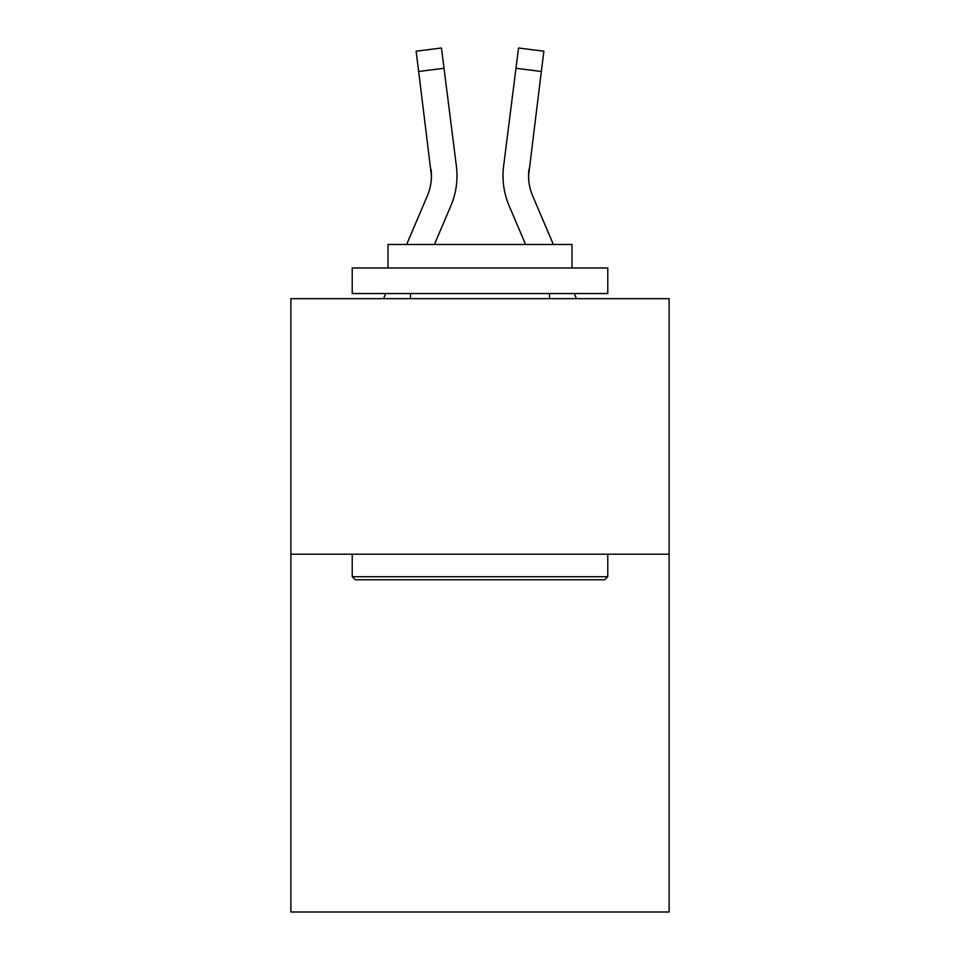 <?xml version="1.0" encoding="UTF-8"?>
<svg xmlns="http://www.w3.org/2000/svg" width="960" height="960" viewBox="0 0 960 960"><rect width="100%" height="100%" fill="white"/><g stroke="black" fill="none" stroke-linecap="round" stroke-linejoin="round"><path stroke-width="1.44" d="M669.12 554.22L669.12 912L290.88 912L290.88 298.656L669.12 298.656L669.12 554.22L290.88 554.22M450.876 205.812L434.412 244.476L450.876 205.812A76.668 76.668 0 0 0 456.396 166.164L444.024 68.28L418.668 71.484L416.112 51.204L441.468 48L444.024 68.28M456.912 179.52L456.996 176.376M456.012 163.104L456.396 166.164L456.012 163.104M553.368 244.476L532.644 195.804A51.108 51.108 0 0 1 528.552 175.86L541.332 71.484L515.976 68.28L518.532 48L543.888 51.204L518.532 48L543.888 51.204L518.532 48L543.888 51.204L518.532 48L543.888 51.204L518.532 48L543.888 51.204L541.332 71.484M509.124 205.812L525.588 244.476L509.124 205.812A76.668 76.668 0 0 1 503.604 166.164L515.976 68.28M528.612 178.272L528.96 169.368A51.108 51.108 0 0 0 532.644 195.804A51.108 51.108 0 0 1 528.552 175.872L528.96 169.368M355.284 579.768L352.224 576.708L607.776 576.708L604.716 579.768L355.284 579.768M607.776 267.984L607.776 293.544L352.224 293.544L352.224 267.984L607.776 267.984M387.996 267.984L387.996 244.476L572.004 244.476L572.004 267.984M607.776 554.22L607.776 576.708M352.224 554.22L352.224 576.708M549.516 293.544L549.516 298.656M410.484 293.544L410.484 298.656M532.644 195.804A51.108 51.108 0 0 1 528.552 175.872A51.108 51.108 0 0 0 532.644 195.804A51.108 51.108 0 0 1 528.552 175.872A51.108 51.108 0 0 0 532.644 195.804A51.108 51.108 0 0 1 528.552 175.872M406.632 244.476L427.356 195.804A51.108 51.108 0 0 0 431.448 175.872L418.668 71.484M427.356 195.804A51.108 51.108 0 0 0 431.448 175.872L431.04 169.368A51.108 51.108 0 0 1 427.356 195.804M383.568 298.656L385.74 293.544M576.432 298.656L574.26 293.544M503.088 179.52L503.004 175.74M543.888 51.204L518.532 48M416.112 51.204L441.468 48"/></g></svg>
